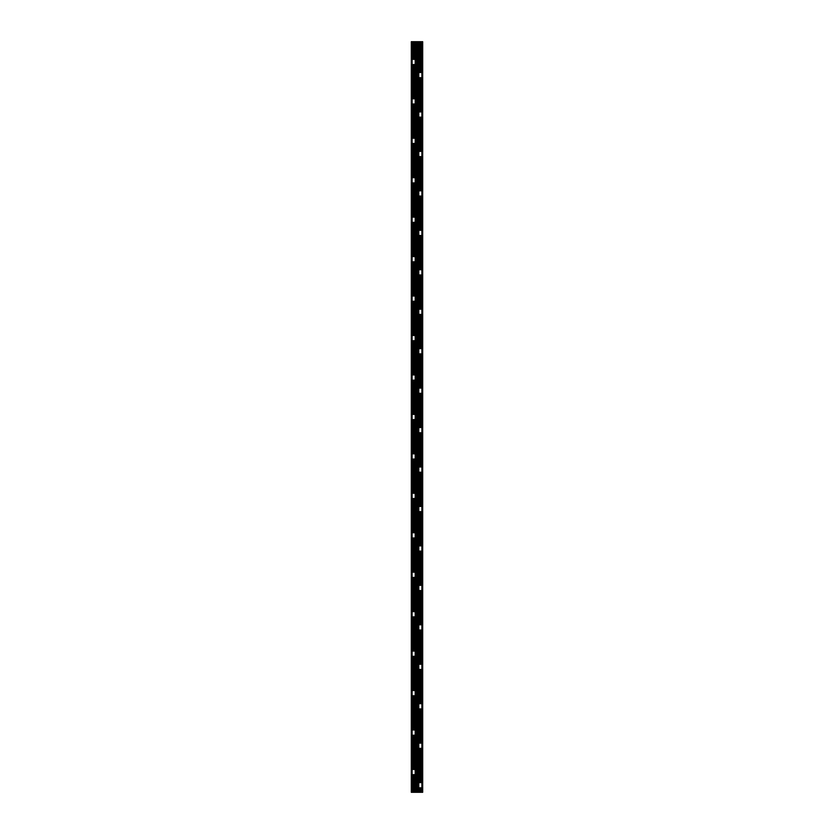 <?xml version="1.0" encoding="UTF-8"?>
<svg xmlns="http://www.w3.org/2000/svg" width="834" height="834" viewBox="0 0 834 834"><rect width="100%" height="100%" fill="white"/><g stroke="black" fill="none" stroke-linecap="round" stroke-linejoin="round"><path stroke-width="1.25" d="M411.308 792.3L411.308 41.7L422.692 41.7L422.692 792.3L411.308 792.3M411.715 792.3L411.715 41.7M412.069 792.3L412.069 41.7M413.237 792.3L413.237 774.64M413.237 769.469L413.237 735.192M413.237 730.021L413.237 695.744M413.237 690.573L413.237 656.295M413.237 651.114L413.237 616.837M413.237 611.666L413.237 577.389M413.237 572.218L413.237 537.94M413.237 532.77L413.237 498.492M413.237 493.311L413.237 459.034M413.237 453.863L413.237 419.585M413.237 414.415L413.237 380.137M413.237 374.966L413.237 340.689M413.237 335.508L413.237 301.23M413.237 296.06L413.237 261.782M413.237 256.611L413.237 222.334M413.237 217.163L413.237 182.886M413.237 177.705L413.237 143.427M413.237 138.256L413.237 103.979M413.237 98.808L413.237 64.531M413.237 59.36L413.237 41.7M414.362 792.3L414.362 774.64M414.362 769.469L414.362 735.192M414.362 730.021L414.362 695.744M414.362 690.573L414.362 656.295M414.362 651.114L414.362 616.837M414.362 611.666L414.362 577.389M414.362 572.218L414.362 537.94M414.362 532.77L414.362 498.492M414.362 493.311L414.362 459.034M414.362 453.863L414.362 419.585M414.362 414.415L414.362 380.137M414.362 374.966L414.362 340.689M414.362 335.508L414.362 301.23M414.362 296.06L414.362 261.782M414.362 256.611L414.362 222.334M414.362 217.163L414.362 182.886M414.362 177.705L414.362 143.427M414.362 138.256L414.362 103.979M414.362 98.808L414.362 64.531M414.362 59.36L414.362 41.7M415.322 792.3L415.322 774.64M415.322 769.469L415.322 735.192M415.322 730.021L415.322 695.744M415.322 690.573L415.322 656.295M415.322 651.114L415.322 616.837M415.322 611.666L415.322 577.389M415.322 572.218L415.322 537.94M415.322 532.77L415.322 498.492M415.322 493.311L415.322 459.034M415.322 453.863L415.322 419.585M415.322 414.415L415.322 380.137M415.322 374.966L415.322 340.689M415.322 335.508L415.322 301.23M415.322 296.06L415.322 261.782M415.322 256.611L415.322 222.334M415.322 217.163L415.322 182.886M415.322 177.705L415.322 143.427M415.322 138.256L415.322 103.979M415.322 98.808L415.322 64.531M415.322 59.36L415.322 41.7M416.447 792.3L416.447 789.266M416.447 781.145L416.447 776.12M416.447 767.999L416.447 762.974M416.447 754.843L416.447 749.818M416.447 741.697L416.447 736.672M416.447 728.541L416.447 723.516M416.447 715.395L416.447 710.37M416.447 702.238L416.447 697.224M416.447 689.092L416.447 684.068M416.447 675.947L416.447 670.922M416.447 662.79L416.447 657.765M416.447 649.644L416.447 644.619M416.447 636.488L416.447 631.463M416.447 623.342L416.447 618.317M416.447 610.186L416.447 605.171M416.447 597.04L416.447 592.015M416.447 583.894L416.447 578.869M416.447 570.737L416.447 565.713M416.447 557.592L416.447 552.567M416.447 544.435L416.447 539.421M416.447 531.289L416.447 526.264M416.447 518.143L416.447 513.118M416.447 504.987L416.447 499.962M416.447 491.841L416.447 486.816M416.447 478.685L416.447 473.66M416.447 465.539L416.447 460.514M416.447 452.382L416.447 447.368M416.447 439.237L416.447 434.212M416.447 426.091L416.447 421.066M416.447 412.934L416.447 407.909M416.447 399.788L416.447 394.763M416.447 386.632L416.447 381.618M416.447 373.486L416.447 368.461M416.447 360.34L416.447 355.315M416.447 347.184L416.447 342.159M416.447 334.038L416.447 329.013M416.447 320.882L416.447 315.857M416.447 307.736L416.447 302.711M416.447 294.579L416.447 289.565M416.447 281.433L416.447 276.408M416.447 268.287L416.447 263.263M416.447 255.131L416.447 250.106M416.447 241.985L416.447 236.96M416.447 228.829L416.447 223.814M416.447 215.683L416.447 210.658M416.447 202.537L416.447 197.512M416.447 189.381L416.447 184.356M416.447 176.235L416.447 171.21M416.447 163.078L416.447 158.053M416.447 149.932L416.447 144.907M416.447 136.776L416.447 131.762M416.447 123.63L416.447 118.605M416.447 110.484L416.447 105.459M416.447 97.328L416.447 92.303M416.447 84.182L416.447 79.157M416.447 71.026L416.447 66.001M416.447 57.88L416.447 52.855M416.447 44.734L416.447 41.7M417.5 792.3L417.5 789.266M417.5 781.145L417.5 776.12M417.5 767.999L417.5 762.974M417.5 754.843L417.5 749.818M417.5 741.697L417.5 736.672M417.5 728.541L417.5 723.516M417.5 715.395L417.5 710.37M417.5 702.238L417.5 697.224M417.5 689.092L417.5 684.068M417.5 675.947L417.5 670.922M417.5 662.79L417.5 657.765M417.5 649.644L417.5 644.619M417.5 636.488L417.5 631.463M417.5 623.342L417.5 618.317M417.5 610.186L417.5 605.171M417.5 597.04L417.5 592.015M417.5 583.894L417.5 578.869M417.5 570.737L417.5 565.713M417.5 557.592L417.5 552.567M417.5 544.435L417.5 539.421M417.5 531.289L417.5 526.264M417.5 518.143L417.5 513.118M417.5 504.987L417.5 499.962M417.5 491.841L417.5 486.816M417.5 478.685L417.5 473.66M417.5 465.539L417.5 460.514M417.5 452.382L417.5 447.368M417.5 439.237L417.5 434.212M417.5 426.091L417.5 421.066M417.5 412.934L417.5 407.909M417.5 399.788L417.5 394.763M417.5 386.632L417.5 381.618M417.5 373.486L417.5 368.461M417.5 360.34L417.5 355.315M417.5 347.184L417.5 342.159M417.5 334.038L417.5 329.013M417.5 320.882L417.5 315.857M417.5 307.736L417.5 302.711M417.5 294.579L417.5 289.565M417.5 281.433L417.5 276.408M417.5 268.287L417.5 263.263M417.5 255.131L417.5 250.106M417.5 241.985L417.5 236.96M417.5 228.829L417.5 223.814M417.5 215.683L417.5 210.658M417.5 202.537L417.5 197.512M417.5 189.381L417.5 184.356M417.5 176.235L417.5 171.21M417.5 163.078L417.5 158.053M417.5 149.932L417.5 144.907M417.5 136.776L417.5 131.762M417.5 123.63L417.5 118.605M417.5 110.484L417.5 105.459M417.5 97.328L417.5 92.303M417.5 84.182L417.5 79.157M417.5 71.026L417.5 66.001M417.5 57.88L417.5 52.855M417.5 44.734L417.5 41.7M418.626 792.3L418.626 787.796M418.626 782.626L418.626 748.338M418.626 743.167L418.626 708.89M418.626 703.719L418.626 669.441M418.626 664.271L418.626 629.993M418.626 624.822L418.626 590.535M418.626 585.364L418.626 551.086M418.626 545.916L418.626 511.638M418.626 506.467L418.626 472.19M418.626 467.019L418.626 432.731M418.626 427.561L418.626 393.283M418.626 388.112L418.626 353.835M418.626 348.664L418.626 314.387M418.626 309.216L418.626 274.928M418.626 269.757L418.626 235.48M418.626 230.309L418.626 196.032M418.626 190.861L418.626 156.583M418.626 151.413L418.626 117.125M418.626 111.954L418.626 77.677M418.626 72.506L418.626 41.7M419.585 792.3L419.585 787.796M419.585 782.626L419.585 748.338M419.585 743.167L419.585 708.89M419.585 703.719L419.585 669.441M419.585 664.271L419.585 629.993M419.585 624.822L419.585 590.535M419.585 585.364L419.585 551.086M419.585 545.916L419.585 511.638M419.585 506.467L419.585 472.19M419.585 467.019L419.585 432.731M419.585 427.561L419.585 393.283M419.585 388.112L419.585 353.835M419.585 348.664L419.585 314.387M419.585 309.216L419.585 274.928M419.585 269.757L419.585 235.48M419.585 230.309L419.585 196.032M419.585 190.861L419.585 156.583M419.585 151.413L419.585 117.125M419.585 111.954L419.585 77.677M419.585 72.506L419.585 41.7M420.711 792.3L420.711 787.796M420.711 782.626L420.711 748.338M420.711 743.167L420.711 708.89M420.711 703.719L420.711 669.441M420.711 664.271L420.711 629.993M420.711 624.822L420.711 590.535M420.711 585.364L420.711 551.086M420.711 545.916L420.711 511.638M420.711 506.467L420.711 472.19M420.711 467.019L420.711 432.731M420.711 427.561L420.711 393.283M420.711 388.112L420.711 353.835M420.711 348.664L420.711 314.387M420.711 309.216L420.711 274.928M420.711 269.757L420.711 235.48M420.711 230.309L420.711 196.032M420.711 190.861L420.711 156.583M420.711 151.413L420.711 117.125M420.711 111.954L420.711 77.677M420.711 72.506L420.711 41.7M421.931 792.3L421.931 41.7M416.364 52.855L416.364 51.041L417.615 51.041L417.615 52.855L416.364 52.855L416.364 53.595M417.615 93.043L417.615 92.303L416.364 92.303L416.364 93.043M417.615 132.491L417.615 122.89M417.615 171.95L417.615 162.338M417.615 211.398L417.615 201.797M417.615 250.846L417.615 241.245M417.615 290.295L417.615 280.693M417.615 329.753L417.615 320.141M417.615 369.201L417.615 359.6M417.615 408.65L417.615 399.048M417.615 448.098L417.615 438.496M417.615 487.556L417.615 477.945M417.615 527.005L417.615 517.403M417.615 566.453L417.615 556.851M417.615 605.901L417.615 596.3M417.615 645.36L417.615 635.748M417.615 684.808L417.615 675.206M417.615 724.256L417.615 714.655M417.615 761.161L416.364 761.161L416.364 762.974L417.615 762.974L417.615 754.103M416.364 46.537L416.364 44.734L417.615 44.734L417.615 46.537L416.364 46.537L416.364 51.041M417.615 51.041L417.615 46.537M417.615 53.595L417.615 52.855M417.615 92.303L417.615 83.442M417.615 90.499L416.364 90.499L416.364 92.303M416.364 90.499L416.364 83.442M416.364 761.161L416.364 754.103M416.364 724.256L416.364 714.655M416.364 684.808L416.364 675.206M416.364 645.36L416.364 635.748M416.364 605.901L416.364 596.3M416.364 566.453L416.364 556.851M416.364 527.005L416.364 517.403M416.364 487.556L416.364 477.945M416.364 448.098L416.364 438.496M416.364 408.65L416.364 399.048M416.364 369.201L416.364 359.6M416.364 329.753L416.364 320.141M416.364 290.295L416.364 280.693M416.364 250.846L416.364 241.245M416.364 211.398L416.364 201.797M416.364 171.95L416.364 162.338M416.364 132.491L416.364 122.89M417.615 754.843L416.364 754.843M417.615 756.657L416.364 756.657M417.615 723.516L416.364 723.516M417.615 721.712L416.364 721.712M417.615 717.198L416.364 717.198M417.615 715.395L416.364 715.395M417.615 684.068L416.364 684.068M417.615 682.254L416.364 682.254M417.615 677.75L416.364 677.75L417.615 677.75M417.615 675.947L416.364 675.947M417.615 644.619L416.364 644.619M417.615 642.806L416.364 642.806L417.615 642.806M417.615 638.302L416.364 638.302M417.615 636.488L416.364 636.488M417.615 605.171L416.364 605.171M417.615 603.357L416.364 603.357M417.615 598.854L416.364 598.854M417.615 597.04L416.364 597.04M417.615 565.713L416.364 565.713M417.615 563.909L416.364 563.909L417.615 563.909M417.615 559.395L416.364 559.395M417.615 557.592L416.364 557.592M417.615 526.264L416.364 526.264M417.615 524.45L416.364 524.45M417.615 519.947L416.364 519.947L417.615 519.947M417.615 518.143L416.364 518.143M417.615 486.816L416.364 486.816M417.615 485.002L416.364 485.002M417.615 480.499L416.364 480.499M417.615 478.685L416.364 478.685M417.615 447.368L416.364 447.368M417.615 445.554L416.364 445.554L417.615 445.554M417.615 441.05L416.364 441.05M417.615 439.237L416.364 439.237M417.615 407.909L416.364 407.909M417.615 406.106L416.364 406.106M417.615 401.592L416.364 401.592M417.615 399.788L416.364 399.788M417.615 368.461L416.364 368.461M417.615 366.647L416.364 366.647L417.615 366.647M417.615 362.144L416.364 362.144M417.615 360.34L416.364 360.34M417.615 329.013L416.364 329.013M417.615 327.199L416.364 327.199M417.615 322.695L416.364 322.695L417.615 322.695M417.615 320.882L416.364 320.882M417.615 289.565L416.364 289.565M417.615 287.751L416.364 287.751M417.615 283.247L416.364 283.247L417.615 283.247M417.615 281.433L416.364 281.433M417.615 250.106L416.364 250.106M417.615 248.303L416.364 248.303M417.615 243.789L416.364 243.789L417.615 243.789M417.615 241.985L416.364 241.985M417.615 210.658L416.364 210.658M417.615 208.844L416.364 208.844M417.615 204.34L416.364 204.34M417.615 202.537L416.364 202.537M417.615 171.21L416.364 171.21M417.615 169.396L416.364 169.396L417.615 169.396M417.615 164.892L416.364 164.892M417.615 163.078L416.364 163.078M417.615 131.762L416.364 131.762M417.615 129.948L416.364 129.948L417.615 129.948M417.615 125.444L416.364 125.444M417.615 123.63L416.364 123.63M417.615 85.985L416.364 85.985M417.615 84.182L416.364 84.182M416.364 103.979L412.121 103.979L412.1 58.985L413.237 58.985M412.1 98.777L416.364 98.808M417.615 97.328L416.364 97.328L416.364 99.142L417.615 99.142L416.364 99.142L416.364 105.459L417.615 105.459L417.615 97.328M417.615 103.645L416.364 103.645M413.237 106.199L412.1 106.199L412.1 104.01M416.364 774.64L412.1 774.671L412.1 769.438L416.364 769.469M412.1 59.329L416.364 59.36M417.615 769.803L417.615 776.12L416.364 776.12L416.364 767.999L417.615 767.999L417.615 769.803L416.364 769.803M416.364 138.59L416.364 136.776L417.615 136.776L417.615 138.59L416.364 138.59L416.364 144.907L417.615 144.907L417.615 138.59M416.364 59.694L416.364 57.88L417.615 57.88L417.615 59.694L416.364 59.694L416.364 66.001L417.615 66.001L417.615 59.694M413.237 775.015L412.1 774.671M416.364 730.355L416.364 728.541L417.615 728.541L417.615 730.355L416.364 730.355L416.364 736.672L417.615 736.672L417.615 730.355M412.1 769.438L412.1 106.199M416.364 690.906L416.364 689.092L417.615 689.092L417.615 690.906L416.364 690.906L416.364 697.224L417.615 697.224L417.615 690.906M416.364 64.531L412.1 64.562M416.364 143.427L412.1 143.458M412.1 138.225L416.364 138.256M416.364 182.886L412.1 182.907M412.1 177.673L416.364 177.705M416.364 222.334L412.1 222.365M412.1 217.132L416.364 217.163M416.364 182.552L416.364 184.356L417.615 184.356L417.615 178.038L416.364 178.038L416.364 182.552L417.615 182.552M416.364 176.235L416.364 178.038L417.615 178.038L417.615 176.235L416.364 176.235M416.364 261.782L412.1 261.813M412.1 256.58L416.364 256.611M416.364 222L416.364 223.814L417.615 223.814L417.615 217.497L416.364 217.497L416.364 222L417.615 222M416.364 215.683L416.364 217.497L417.615 217.497L417.615 215.683L416.364 215.683M416.364 301.23L412.1 301.262M412.1 296.028L416.364 296.06M416.364 261.449L416.364 263.263L417.615 263.263L417.615 256.945L416.364 256.945L416.364 261.449L417.615 261.449M417.615 256.945L417.615 255.131L416.364 255.131L416.364 256.945M416.364 340.689L412.1 340.72M412.1 335.476L416.364 335.508M416.364 300.897L416.364 302.711L417.615 302.711L417.615 296.393L416.364 296.393L416.364 300.897L417.615 300.897M417.615 296.393L417.615 294.579L416.364 294.579L416.364 296.393M416.364 380.137L412.1 380.168M412.1 374.935L416.364 374.966M416.364 340.355L416.364 342.159L417.615 342.159L417.615 335.841L416.364 335.841L416.364 340.355L417.615 340.355M417.615 335.841L417.615 334.038L416.364 334.038L416.364 335.841M416.364 419.585L412.1 419.617M412.1 414.383L416.364 414.415M416.364 379.804L416.364 381.618L417.615 381.618L417.615 375.3L416.364 375.3L416.364 379.804L417.615 379.804M417.615 375.3L417.615 373.486L416.364 373.486L416.364 375.3M416.364 459.034L412.1 459.065M412.1 453.832L416.364 453.863M416.364 419.252L416.364 421.066L417.615 421.066L417.615 414.748L416.364 414.748L416.364 419.252L417.615 419.252L416.364 419.252M417.615 414.748L417.615 412.934L416.364 412.934L416.364 414.748M416.364 498.492L412.1 498.523M412.1 493.28L416.364 493.311M416.364 458.7L416.364 460.514L417.615 460.514L417.615 454.196L416.364 454.196L416.364 458.7L417.615 458.7M417.615 454.196L417.615 452.382L416.364 452.382L416.364 454.196M416.364 537.94L412.1 537.972M412.1 532.738L416.364 532.77M416.364 498.159L416.364 499.962L417.615 499.962L417.615 493.645L416.364 493.645L416.364 498.159L417.615 498.159L416.364 498.159M417.615 493.645L417.615 491.841L416.364 491.841L416.364 493.645M416.364 577.389L412.1 577.42M412.1 572.187L416.364 572.218M416.364 537.607L416.364 539.421L417.615 539.421L417.615 533.103L416.364 533.103L416.364 537.607L417.615 537.607M416.364 531.289L416.364 533.103L417.615 533.103L417.615 531.289L416.364 531.289M416.364 616.837L412.1 616.868M412.1 611.635L416.364 611.666M416.364 577.055L416.364 578.869L417.615 578.869L417.615 572.551L416.364 572.551L416.364 577.055L417.615 577.055M417.615 572.551L417.615 570.737L416.364 570.737L416.364 572.551M416.364 656.295L412.1 656.327M412.1 651.093L416.364 651.114M416.364 616.503L416.364 618.317L417.615 618.317L417.615 612L416.364 612L416.364 616.503L417.615 616.503M417.615 612L417.615 610.186L416.364 610.186L416.364 612M416.364 695.744L412.1 695.775M412.1 690.542L416.364 690.573M416.364 655.962L416.364 657.765L417.615 657.765L417.615 651.448L416.364 651.448L416.364 655.962L417.615 655.962M417.615 651.448L417.615 649.644L416.364 649.644L416.364 651.448M416.364 735.192L412.1 735.223M412.1 729.99L416.364 730.021M417.615 774.306L416.364 774.306M417.615 695.41L416.364 695.41M417.615 734.858L416.364 734.858M417.615 64.197L416.364 64.197M417.615 143.094L416.364 143.094L417.615 143.094M417.615 117.125L418.209 117.125L418.209 111.954L421.879 111.923L421.879 109.744L420.711 109.744M420.711 788.161L421.858 787.796L418.209 787.796L418.209 782.626L417.615 782.626M421.879 787.828L421.879 780.405L420.711 780.405M418.209 782.626L421.879 782.594M417.615 77.677L418.209 77.677L418.209 72.506L421.858 72.506L420.711 72.141M421.879 109.744L421.879 77.708L418.209 77.677M417.615 77.343L417.615 71.026L416.364 71.026L416.364 79.157L417.615 79.157L417.615 77.343L416.364 77.343M418.209 72.506L417.615 72.506M417.615 787.796L418.209 787.796M418.209 111.954L417.615 111.954M417.615 782.959L417.615 789.266L416.364 789.266L416.364 782.959L417.615 782.959L417.615 781.145L416.364 781.145L416.364 782.959M421.879 780.405L421.879 748.369L418.209 748.338L418.209 743.167L421.879 743.136L421.879 740.957L420.711 740.957M418.209 743.167L417.615 743.167M417.615 741.697L416.364 741.697L416.364 743.501L417.615 743.501L417.615 741.697M417.615 743.501L417.615 748.015L416.364 748.015L416.364 743.501M416.364 748.015L416.364 749.818L417.615 749.818L417.615 748.015M417.615 748.338L418.209 748.338M421.879 740.957L421.879 708.921L418.209 708.89L418.209 703.719L421.879 703.688L421.879 669.473L418.209 669.441L418.209 664.271L421.879 664.239L421.879 630.024L418.209 629.993L418.209 624.822L421.879 624.791L421.879 590.566L418.209 590.535L418.209 585.364L421.879 585.332L421.879 551.118L418.209 551.086L418.209 545.916L421.879 545.884L421.879 511.669L418.209 511.638L418.209 506.467L421.879 506.436L421.879 472.221L418.209 472.19L418.209 467.019L421.879 466.988L421.879 432.763L418.209 432.731L418.209 427.561L421.879 427.529L421.879 393.314L418.209 393.283L418.209 388.112L421.879 388.081L421.879 353.866L418.209 353.835L418.209 348.664L421.879 348.633L421.879 314.418L418.209 314.387L418.209 309.216L421.879 309.185L421.879 274.959L418.209 274.928L418.209 269.757L421.879 269.726L421.879 235.511L418.209 235.48L418.209 230.309L421.879 230.278L421.879 196.063L418.209 196.032L418.209 190.861L421.879 190.83L421.879 156.615L418.209 156.583L418.209 151.413L421.879 151.381L421.879 117.156L418.209 117.125M417.615 195.698L417.615 197.512L416.364 197.512L416.364 191.195L417.615 191.195L417.615 195.698L416.364 195.698M417.615 196.032L418.209 196.032M417.615 191.195L417.615 189.381L416.364 189.381L416.364 191.195M418.209 190.861L417.615 190.861M417.615 235.48L418.209 235.48M417.615 235.146L417.615 236.96L416.364 236.96L416.364 230.643L417.615 230.643L417.615 235.146L416.364 235.146M417.615 230.643L416.364 230.643L416.364 228.829L417.615 228.829L417.615 230.643M418.209 230.309L417.615 230.309M417.615 274.928L418.209 274.928M417.615 274.605L417.615 276.408L416.364 276.408L416.364 270.091L417.615 270.091L417.615 274.605L416.364 274.605M417.615 270.091L416.364 270.091L416.364 268.287L417.615 268.287L417.615 270.091M418.209 269.757L417.615 269.757M417.615 314.387L418.209 314.387M417.615 315.857L416.364 315.857L416.364 309.55L417.615 309.55L417.615 314.053L416.364 314.053L417.615 314.053L417.615 315.857M417.615 309.55L417.615 307.736L416.364 307.736L416.364 309.55M418.209 309.216L417.615 309.216M417.615 353.835L418.209 353.835M417.615 353.501L417.615 355.315L416.364 355.315L416.364 348.998L417.615 348.998L417.615 353.501L416.364 353.501M417.615 348.998L417.615 347.184L416.364 347.184L416.364 348.998M418.209 348.664L417.615 348.664M417.615 393.283L418.209 393.283M417.615 392.95L417.615 394.763L416.364 394.763L416.364 388.446L417.615 388.446L417.615 392.95L416.364 392.95M417.615 388.446L416.364 388.446L416.364 386.632L417.615 386.632L417.615 388.446M418.209 388.112L417.615 388.112M417.615 432.731L418.209 432.731M417.615 432.408L417.615 434.212L416.364 434.212L416.364 427.894L417.615 427.894L417.615 432.408L416.364 432.408M417.615 427.894L417.615 426.091L416.364 426.091L416.364 427.894M418.209 427.561L417.615 427.561M417.615 472.19L418.209 472.19M417.615 471.856L417.615 473.66L416.364 473.66L416.364 467.353L417.615 467.353L417.615 471.856L416.364 471.856M417.615 467.353L416.364 467.353L416.364 465.539L417.615 465.539L417.615 467.353M418.209 467.019L417.615 467.019M417.615 511.638L418.209 511.638M417.615 511.305L417.615 513.118L416.364 513.118L416.364 506.801L417.615 506.801L417.615 511.305L416.364 511.305M417.615 506.801L417.615 504.987L416.364 504.987L416.364 506.801M418.209 506.467L417.615 506.467M417.615 551.086L418.209 551.086M417.615 550.753L417.615 552.567L416.364 552.567L416.364 546.249L417.615 546.249L417.615 550.753L416.364 550.753M417.615 546.249L417.615 544.435L416.364 544.435L416.364 546.249M418.209 545.916L417.615 545.916M417.615 590.535L418.209 590.535M417.615 590.211L417.615 592.015L416.364 592.015L416.364 585.697L417.615 585.697L417.615 590.211L416.364 590.211M417.615 585.697L417.615 583.894L416.364 583.894L416.364 585.697M418.209 585.364L417.615 585.364M417.615 629.993L418.209 629.993M417.615 629.66L417.615 631.463L416.364 631.463L416.364 625.156L417.615 625.156L417.615 629.66L416.364 629.66M417.615 625.156L417.615 623.342L416.364 623.342L416.364 625.156M418.209 624.822L417.615 624.822M417.615 669.441L418.209 669.441M417.615 669.108L417.615 670.922L416.364 670.922L416.364 664.604L417.615 664.604L417.615 669.108L416.364 669.108M417.615 664.604L417.615 662.79L416.364 662.79L416.364 664.604M418.209 664.271L417.615 664.271M417.615 708.89L418.209 708.89M417.615 710.37L416.364 710.37L416.364 704.052L417.615 704.052L417.615 708.556L416.364 708.556L417.615 708.556L417.615 710.37M417.615 704.052L417.615 702.238L416.364 702.238L416.364 704.052M418.209 703.719L417.615 703.719M421.879 235.511L421.879 230.278M421.879 274.959L421.879 269.726M421.879 314.418L421.879 309.185M421.879 353.866L421.879 348.633M421.879 393.314L421.879 388.081M421.879 432.763L421.879 427.529M421.879 472.221L421.879 466.988M421.879 511.669L421.879 506.436M421.879 551.118L421.879 545.884M421.879 590.566L421.879 585.332M421.879 630.024L421.879 624.791M421.879 669.473L421.879 664.239M421.879 708.921L421.879 703.688M421.879 748.369L421.879 743.136M417.615 787.463L416.364 787.463M416.364 116.802L416.364 118.605L417.615 118.605L417.615 116.802L416.364 116.802L416.364 110.484L417.615 110.484L417.615 116.802M421.879 117.156L421.879 111.923M421.879 156.615L421.879 151.381M421.879 196.063L421.879 190.83M421.879 77.708L421.879 72.475M417.615 112.288L416.364 112.288M417.615 156.583L418.209 156.583M417.615 158.053L416.364 158.053L416.364 151.746L417.615 151.746L417.615 156.25L416.364 156.25L417.615 156.25L417.615 158.053M417.615 151.746L417.615 149.932L416.364 149.932L416.364 151.746M418.209 151.413L417.615 151.413M417.615 72.839L416.364 72.839M411.84 792.3L411.84 41.7M414.144 792.3L414.144 774.64M414.144 769.469L414.144 735.192M414.144 730.021L414.144 695.744M414.144 690.573L414.144 656.295M414.144 651.114L414.144 616.837M414.144 611.666L414.144 577.389M414.144 572.218L414.144 537.94M414.144 532.77L414.144 498.492M414.144 493.311L414.144 459.034M414.144 453.863L414.144 419.585M414.144 414.415L414.144 380.137M414.144 374.966L414.144 340.689M414.144 335.508L414.144 301.23M414.144 296.06L414.144 261.782M414.144 256.611L414.144 222.334M414.144 217.163L414.144 182.886M414.144 177.705L414.144 143.427M414.144 138.256L414.144 103.979M414.144 98.808L414.144 64.531M414.144 59.36L414.144 41.7M415.541 792.3L415.541 774.64M415.541 769.469L415.541 735.192M415.541 730.021L415.541 695.744M415.541 690.573L415.541 656.295M415.541 651.114L415.541 616.837M415.541 611.666L415.541 577.389M415.541 572.218L415.541 537.94M415.541 532.77L415.541 498.492M415.541 493.311L415.541 459.034M415.541 453.863L415.541 419.585M415.541 414.415L415.541 380.137M415.541 374.966L415.541 340.689M415.541 335.508L415.541 301.23M415.541 296.06L415.541 261.782M415.541 256.611L415.541 222.334M415.541 217.163L415.541 182.886M415.541 177.705L415.541 143.427M415.541 138.256L415.541 103.979M415.541 98.808L415.541 64.531M415.541 59.36L415.541 41.7M418.407 792.3L418.407 787.796M418.407 782.626L418.407 748.338M418.407 743.167L418.407 708.89M418.407 703.719L418.407 669.441M418.407 664.271L418.407 629.993M418.407 624.822L418.407 590.535M418.407 585.364L418.407 551.086M418.407 545.916L418.407 511.638M418.407 506.467L418.407 472.19M418.407 467.019L418.407 432.731M418.407 427.561L418.407 393.283M418.407 388.112L418.407 353.835M418.407 348.664L418.407 314.387M418.407 309.216L418.407 274.928M418.407 269.757L418.407 235.48M418.407 230.309L418.407 196.032M418.407 190.861L418.407 156.583M418.407 151.413L418.407 117.125M418.407 111.954L418.407 77.677M418.407 72.506L418.407 41.7M419.804 792.3L419.804 787.796M419.804 782.626L419.804 748.338M419.804 743.167L419.804 708.89M419.804 703.719L419.804 669.441M419.804 664.271L419.804 629.993M419.804 624.822L419.804 590.535M419.804 585.364L419.804 551.086M419.804 545.916L419.804 511.638M419.804 506.467L419.804 472.19M419.804 467.019L419.804 432.731M419.804 427.561L419.804 393.283M419.804 388.112L419.804 353.835M419.804 348.664L419.804 314.387M419.804 309.216L419.804 274.928M419.804 269.757L419.804 235.48M419.804 230.309L419.804 196.032M419.804 190.861L419.804 156.583M419.804 151.413L419.804 117.125M419.804 111.954L419.804 77.677M419.804 72.506L419.804 41.7M422.16 792.3L422.16 41.7M417.5 754.103L416.447 754.103M417.5 724.256L416.447 724.256M417.5 714.655L416.447 714.655M417.5 684.808L416.447 684.808M417.5 675.206L416.447 675.206M417.5 645.36L416.447 645.36M417.5 635.748L416.447 635.748M417.5 605.901L416.447 605.901M417.5 596.3L416.447 596.3M417.5 566.453L416.447 566.453M417.5 556.851L416.447 556.851M417.5 527.005L416.447 527.005M417.5 517.403L416.447 517.403M417.5 487.556L416.447 487.556M417.5 477.945L416.447 477.945M417.5 448.098L416.447 448.098M417.5 438.496L416.447 438.496M417.5 408.65L416.447 408.65M417.5 399.048L416.447 399.048M417.5 369.201L416.447 369.201M417.5 359.6L416.447 359.6M417.5 329.753L416.447 329.753M417.5 320.141L416.447 320.141M417.5 290.295L416.447 290.295M417.5 280.693L416.447 280.693M417.5 250.846L416.447 250.846M417.5 241.245L416.447 241.245M417.5 211.398L416.447 211.398M417.5 201.797L416.447 201.797M417.5 171.95L416.447 171.95M417.5 162.338L416.447 162.338M417.5 132.491L416.447 132.491M417.5 122.89L416.447 122.89M417.5 93.043L416.447 93.043M417.5 83.442L416.447 83.442M417.5 53.595L416.447 53.595M413.237 96.588L412.1 96.588M415.207 774.64L415.207 769.469M415.77 64.531L415.77 59.36M415.207 64.531L415.207 59.36M415.77 774.64L415.77 769.469M415.77 103.979L415.77 98.808M415.207 103.979L415.207 98.808M415.77 143.427L415.77 138.256M415.207 143.427L415.207 138.256M415.77 182.886L415.77 177.705M415.207 182.886L415.207 177.705M415.77 222.334L415.77 217.163M415.207 222.334L415.207 217.163M415.77 261.782L415.77 256.611M415.207 261.782L415.207 256.611M415.77 301.23L415.77 296.06M415.207 301.23L415.207 296.06M415.77 340.689L415.77 335.508M415.207 340.689L415.207 335.508M415.77 380.137L415.77 374.966M415.207 380.137L415.207 374.966M415.77 419.585L415.77 414.415M415.207 419.585L415.207 414.415M415.77 459.034L415.77 453.863M415.207 459.034L415.207 453.863M415.77 498.492L415.77 493.311M415.207 498.492L415.207 493.311M415.77 537.94L415.77 532.77M415.207 537.94L415.207 532.77M415.77 577.389L415.77 572.218M415.207 577.389L415.207 572.218M415.77 616.837L415.77 611.666M415.207 616.837L415.207 611.666M415.77 656.295L415.77 651.114M415.207 656.295L415.207 651.114M415.77 695.744L415.77 690.573M415.207 695.744L415.207 690.573M415.77 735.192L415.77 730.021M415.207 735.192L415.207 730.021M413.237 66.741L412.1 66.741M413.237 136.046L412.1 136.046M413.237 175.494L412.1 175.494M413.237 145.648L412.1 145.648M413.237 214.943L412.1 214.943M413.237 185.096L412.1 185.096M413.237 254.391L412.1 254.391M413.237 224.544L412.1 224.544M413.237 293.849L412.1 293.849M413.237 264.003L412.1 264.003M413.237 333.298L412.1 333.298M413.237 303.451L412.1 303.451M413.237 372.746L412.1 372.746M413.237 342.899L412.1 342.899M413.237 412.194L412.1 412.194M413.237 382.347L412.1 382.347M413.237 451.653L412.1 451.653M413.237 421.806L412.1 421.806M413.237 491.101L412.1 491.101M413.237 461.254L412.1 461.254M413.237 530.549L412.1 530.549M413.237 500.702L412.1 500.702M413.237 569.997L412.1 569.997M413.237 540.151L412.1 540.151M413.237 609.456L412.1 609.456M413.237 579.609L412.1 579.609M413.237 648.904L412.1 648.904M413.237 619.057L412.1 619.057M413.237 688.352L412.1 688.352M413.237 658.506L412.1 658.506M413.237 727.801L412.1 727.801M413.237 697.954L412.1 697.954M413.237 767.259L412.1 767.259M413.237 737.412L412.1 737.412M418.772 787.796L418.772 782.626M421.879 79.897L420.711 79.897M418.772 77.677L418.772 72.506M421.879 119.345L420.711 119.345M421.879 149.192L420.711 149.192M421.879 158.794L420.711 158.794M421.879 188.64L420.711 188.64M421.879 198.252L420.711 198.252M421.879 228.099L420.711 228.099M421.879 237.7L420.711 237.7M421.879 267.547L420.711 267.547M421.879 277.149L420.711 277.149M421.879 306.995L420.711 306.995M421.879 316.597L420.711 316.597M421.879 346.444L420.711 346.444M421.879 356.055L420.711 356.055M421.879 385.902L420.711 385.902M421.879 395.504L420.711 395.504M421.879 425.35L420.711 425.35M421.879 434.952L420.711 434.952M421.879 464.799L420.711 464.799M421.879 474.4L420.711 474.4M421.879 504.247L420.711 504.247M421.879 513.859L420.711 513.859M421.879 543.705L420.711 543.705M421.879 553.307L420.711 553.307M421.879 583.154L420.711 583.154M421.879 592.755L420.711 592.755M421.879 622.602L420.711 622.602M421.879 632.203L420.711 632.203M421.879 662.05L420.711 662.05M421.879 671.662L420.711 671.662M421.879 701.509L420.711 701.509M421.879 711.11L420.711 711.11M421.879 750.558L420.711 750.558M418.772 235.48L418.772 230.309M418.772 274.928L418.772 269.757M418.772 314.387L418.772 309.216M418.772 353.835L418.772 348.664M418.772 393.283L418.772 388.112M418.772 432.731L418.772 427.561M418.772 472.19L418.772 467.019M418.772 511.638L418.772 506.467M418.772 551.086L418.772 545.916M418.772 590.535L418.772 585.364M418.772 629.993L418.772 624.822M418.772 669.441L418.772 664.271M418.772 708.89L418.772 703.719M418.772 748.338L418.772 743.167M418.772 117.125L418.772 111.954M418.772 156.583L418.772 151.413M418.772 196.032L418.772 190.861"/></g></svg>
